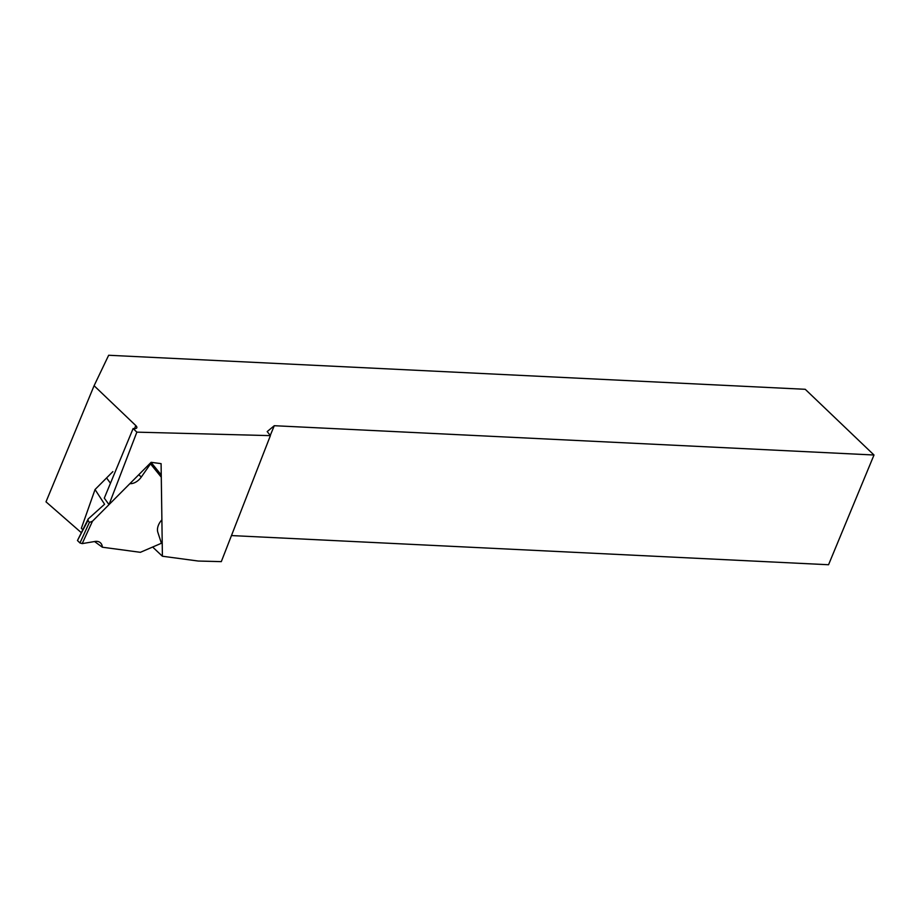 <?xml version="1.0" encoding="UTF-8"?>
<svg xmlns="http://www.w3.org/2000/svg" width="920" height="920" viewBox="0 0 920 920"><rect width="100%" height="100%" fill="white"/><g stroke="black" fill="none" stroke-linecap="round" stroke-linejoin="round"><path stroke-width="1.38" d="M109.008 504.608L104.293 498.134L133.112 428.559L136.862 432.147L109.008 504.608L151.133 462.311L161.092 463.645L162.403 556.232L198.248 561.039L221.306 561.637L270.399 435.631L267.191 431.584L274.286 425.707L270.25 435.447M136.862 432.147L270.399 435.631M162.403 556.232L153.053 547.423M81.121 532.496L46 501.837L94.093 385.721L135.792 425.569A6.394 2.38 -157.5 0 1 136.804 427.777A6.394 2.38 -157.5 0 1 134.332 428.616L133.112 428.559M110.457 483.253L106.582 477.94M94.093 385.721L108.663 355.258L805.241 389.298L874 455.009L274.286 425.707M231.46 535.566L828.552 564.742L874 455.009M82.639 529.575L81.362 528.275L95.047 489.52L112.861 471.626M95.047 489.52L104.581 504.24L88.193 518.96L87.998 520.352L89.378 522.433L92.471 521.226L82.202 543.605L94.967 541.466A11.994 7.9 -49.9 0 1 100.464 542.823A11.994 7.9 -49.9 0 1 102.35 547.216L94.553 541.535M160.413 473.961L161.287 477.181L150.512 463.864L141.335 476.985A11.994 7.9 -49.9 0 1 129.881 483.655L92.471 521.226M87.998 520.352L77.464 540.523L79.959 542.972L89.378 522.433M77.464 540.523L88.193 518.96M82.202 543.605L79.959 542.972M102.35 547.216L140.38 552.31L161.402 543.26L157.826 532.266A11.994 7.9 -49.9 0 1 161.897 519.846L161.287 477.181M150.512 463.864L150.914 462.53M140.38 552.31L161.402 543.26M134.527 428.628L135.792 425.569M138.736 474.766L141.335 476.985M160.563 474.099L151.076 462.369"/></g></svg>
